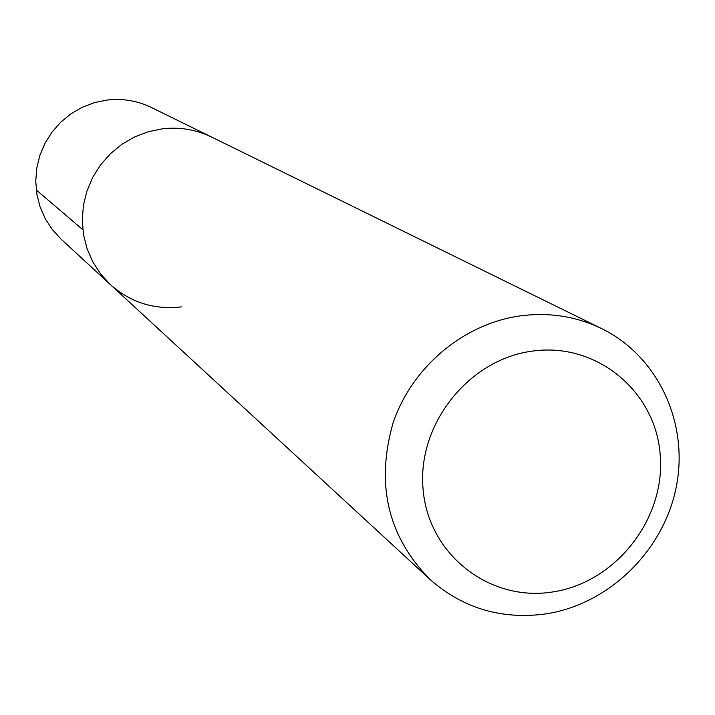 <?xml version="1.0" encoding="UTF-8"?>
<svg xmlns="http://www.w3.org/2000/svg" width="715" height="715" viewBox="0 0 715 715"><rect width="100%" height="100%" fill="white"/><g stroke="black" fill="none" stroke-linecap="round" stroke-linejoin="round"><path stroke-width="1.07" d="M601.717 328.632C658.14 356.293 689.046 423.101 676.292 486.844C663.726 550.63 609.35 603.943 546.349 613.827C501.885 619.976 463.079 608.483 429.912 579.347C387.78 536.375 375.518 484.171 393.134 422.726C412.215 366.777 463.829 323.609 520.44 315.851C549.254 312.115 576.353 316.379 601.717 328.632L151.374 107.482C137.459 100.761 122.748 98.277 107.241 100.02L94.452 102.62L82.216 107.286L70.857 113.882L60.686 122.238L51.98 132.132L44.974 143.295L39.852 155.423L36.751 168.204L35.75 181.279L36.876 194.301L40.094 206.93L45.313 218.826L52.392 229.667L61.124 239.176L110.476 284.695L100.743 274.095L92.861 261.985L87.06 248.695L83.494 234.574L82.27 219.997L83.423 205.357L86.917 191.039L92.682 177.436L100.547 164.915L110.298 153.814L121.693 144.43L134.402 137.021L148.085 131.766L162.385 128.816C179.706 126.832 196.125 129.585 211.64 137.074C196.125 129.585 179.706 126.832 162.385 128.816L148.085 131.766L134.402 137.021L121.693 144.43L110.298 153.814L100.547 164.915L92.682 177.436L86.917 191.039L83.423 205.357L82.27 219.997L83.494 234.574L87.06 248.695L92.861 261.985L100.743 274.095L110.476 284.695C130.738 302.561 154.342 309.961 181.279 306.896M552.954 591.913C490.15 602.298 428.821 555.081 423.155 490.07C416.532 425.202 468.111 359.529 532.148 351.145C596.096 341.797 655.682 390.98 660.222 454.928C665.692 518.75 615.856 582.466 552.954 591.913M36.259 189.958L82.824 229.712M429.912 579.347L110.476 284.695"/></g></svg>
